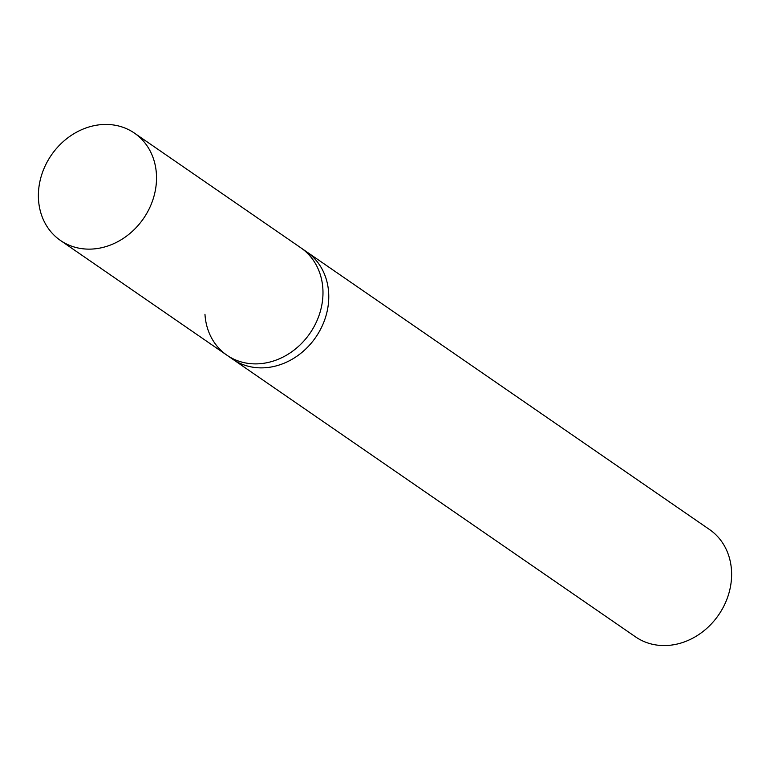 <?xml version="1.0" encoding="UTF-8"?>
<svg xmlns="http://www.w3.org/2000/svg" width="770" height="770" viewBox="0 0 770 770"><rect width="100%" height="100%" fill="white"/><g stroke="black" fill="none" stroke-linecap="round" stroke-linejoin="round"><path stroke-width="1.16" d="M134.442 133.114A65.18 55.931 124.6 0 1 156.406 174.039A65.18 55.931 124.6 0 1 124.653 237.487A65.18 55.931 124.6 0 1 60.455 240.452A65.18 55.931 124.6 0 1 38.5 199.536A65.18 55.931 124.6 0 1 70.243 136.088A65.18 55.931 124.6 0 1 134.442 133.114L300.916 247.863A65.18 55.931 124.6 0 1 322.871 288.788A65.18 55.931 124.6 0 1 291.127 352.236A65.18 55.931 124.6 0 1 226.919 355.201L232.713 359.195A65.18 55.931 -55.4 0 0 296.912 356.221A65.18 55.931 -55.4 0 0 328.655 292.773A65.18 55.931 -55.4 0 0 306.701 251.857L709.545 529.548A65.18 55.931 124.6 0 1 731.5 570.464A65.18 55.931 124.6 0 1 699.757 633.912A65.18 55.931 124.6 0 1 635.558 636.886L232.713 359.195A65.18 55.931 -55.4 0 0 296.912 356.221A65.18 55.931 -55.4 0 0 328.655 292.773A65.18 55.931 -55.4 0 0 306.701 251.857L300.916 247.863A65.18 55.931 124.6 0 1 322.871 288.788A65.18 55.931 124.6 0 1 291.127 352.236A65.18 55.931 124.6 0 1 226.919 355.201A65.18 55.931 124.6 0 1 204.964 314.285M226.919 355.201L60.455 240.452"/></g></svg>
